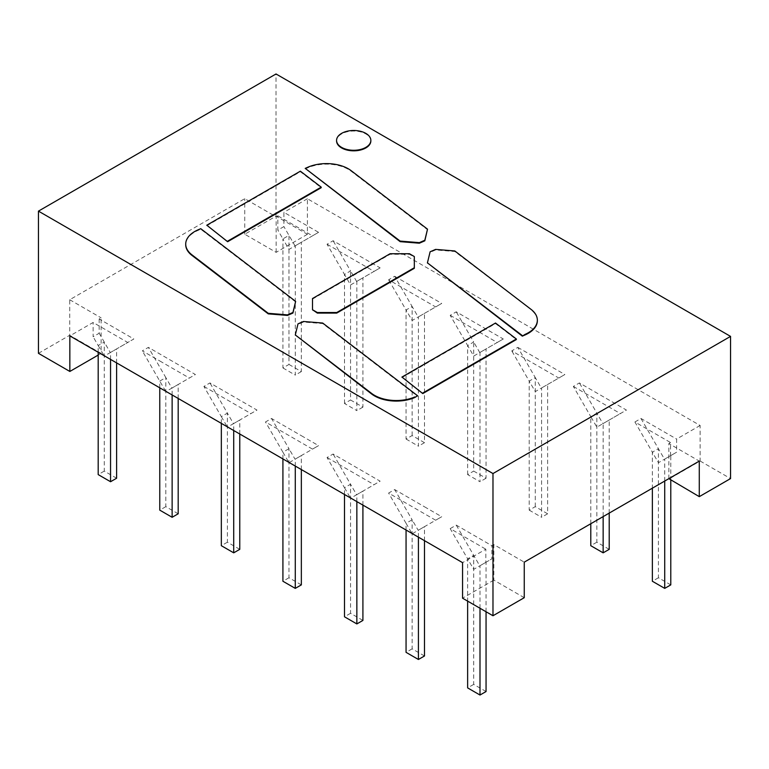<?xml version="1.0" encoding="UTF-8"?>
<svg xmlns="http://www.w3.org/2000/svg" width="769" height="769" viewBox="0 0 769 769"><rect width="100%" height="100%" fill="white"/><g stroke="black" fill="none" stroke-linecap="round" stroke-linejoin="round"><path stroke-width="0.58" stroke-dasharray="3.85 2.88" d="M307.408 234.295L276.138 252.347L244.744 234.228L276.023 216.166L307.408 234.295L307.408 198.748L700.126 425.478L700.126 461.025L668.857 479.077M700.126 461.025L730.55 478.587M668.857 478.664L668.857 443.53L699.281 461.092M524.256 597.696L493.833 580.134L493.833 544.577L524.256 562.149M493.833 580.134L462.553 598.186M295.306 335.505L297.997 324.422L303.476 322.038L322.682 323.595L417.586 396.304M401.937 377.617L495.515 323.595L516.345 339.552M312.502 310.292L312.502 298.535M414.318 268.304L414.318 256.548M312.502 299.093L390.075 254.308L409.473 254.308L414.318 257.106M295.642 301.948L200.738 229.239L197.998 230.431A30.856 17.812 0 0 0 185.714 244.379M206.794 225.769L300.371 171.737L321.202 187.703M370.85 140.66A17.139 9.901 0 0 0 353.711 131.047A17.139 9.901 0 0 0 336.582 140.66M305.226 168.93L307.965 167.738A30.856 17.812 0 0 1 351.173 171.247L427.516 229.729M427.42 263.431L430.121 252.338L435.59 249.954L454.796 251.521L531.139 309.446M537.348 320.442A30.856 17.812 0 0 0 531.139 310.003M276.023 216.166L276.023 73.968M700.126 425.478L676.614 439.051L676.614 452.21L670.549 455.709L670.549 442.55L668.857 443.53M493.833 544.577L491.891 545.702L491.891 558.852L485.835 562.35L485.835 549.201L462.553 562.639M98.192 355.086L101.114 353.394L101.114 317.847L99.172 318.972L133.844 338.985L127.779 342.484L93.116 322.471L69.844 335.899M486.056 691.533L473.694 684.391L473.694 555.333L467.639 558.832L450.192 528.62L485.835 549.201M450.192 528.62L456.257 525.121L491.891 545.702M424.488 506.781L441.714 516.73L435.648 520.229L388.624 493.073L394.68 489.574L424.488 506.781M327.046 457.526L374.08 484.681L380.136 481.183L333.112 454.027L327.046 457.526L344.493 487.738L350.549 484.239L333.112 454.027M159.769 360.949L189.357 378.031L195.413 374.532L148.388 347.377L142.323 350.875L159.769 360.949M203.9 386.432L250.925 413.578L256.99 410.079L209.956 382.933L203.9 386.432L221.337 416.635L227.403 413.136L209.956 382.933M301.342 435.687L318.558 445.626L312.502 449.125L265.478 421.979L271.534 418.48L301.342 435.687M99.172 318.972L99.172 333.246L93.116 336.745L93.116 322.471M101.114 353.394L69.719 335.274L69.719 299.727L244.744 198.671L276.138 216.8L277.84 215.82L277.84 230.094L283.896 226.595L283.896 212.321L318.558 232.334L312.502 235.833L277.84 215.82M38.45 353.327L69.719 335.274M244.744 234.228L244.744 198.671M322.682 323.595L322.682 323.038M297.997 324.422L297.997 323.855M303.476 322.038L303.476 321.48M495.515 323.595L495.515 323.028M390.075 254.308L390.075 253.741M409.473 254.308L409.473 253.741M200.738 229.239L200.738 228.681M300.371 171.737L300.371 171.179M435.59 249.954L435.59 249.396M454.796 251.521L454.796 250.954M430.121 252.338L430.121 251.78M307.408 198.748L283.896 212.321M276.138 252.347L276.138 216.8M670.779 584.882L658.418 577.75L658.418 448.692L652.362 452.191L634.915 421.979L670.549 442.55M634.915 421.979L640.981 418.48L676.614 439.051M450.192 315.328L497.226 342.484L503.282 338.985L456.257 311.829L450.192 315.328L467.639 345.541L473.694 342.042L456.257 311.829M394.68 276.282L441.714 303.428L435.648 306.927L418.423 296.988L388.624 279.781L394.68 276.282L412.126 306.495L406.061 309.994L388.624 279.781M517.825 347.377L564.859 374.532L558.794 378.031L529.207 360.949L511.769 350.875L517.825 347.377L535.272 377.589L529.207 381.088L511.769 350.875M573.347 386.432L620.372 413.578L626.427 410.079L579.403 382.933L573.347 386.432L590.784 416.635L596.85 413.136L579.403 382.933M327.046 244.234L374.08 271.38L380.136 267.881L333.112 240.735L327.046 244.234L344.493 274.437L350.549 270.938L333.112 240.735M670.779 480.192L670.779 455.575L664.724 459.074L670.549 455.709M640.981 418.48L664.493 459.208L676.614 452.21M69.719 299.727L101.114 317.847M486.056 611.749L486.056 562.226L480 565.724L485.835 562.35M456.257 525.121L479.769 565.859L491.891 558.852M116.619 478.231L104.257 471.099L104.257 342.042L98.192 345.541L93.116 336.745M116.619 362.91L116.619 348.924L110.553 352.423L127.779 342.484M99.172 333.246L110.323 352.558L133.844 338.985M424.488 540.655L424.488 526.669L441.714 516.73M424.488 655.986L412.126 648.844L412.126 519.786L394.68 489.574M418.423 537.156L418.423 530.168L424.488 526.669L418.192 530.302L412.126 519.786L406.061 523.285L388.624 493.073M412.376 533.667L435.648 520.229M362.91 505.108L362.91 491.122L356.854 494.621L374.08 484.681M362.91 620.429L350.549 613.297L350.549 484.239L356.624 494.755L380.136 481.183M178.187 398.457L178.187 384.471L172.131 387.97L189.357 378.031M178.187 513.788L165.825 506.646L165.825 377.589L171.9 388.105L195.413 374.532M159.769 387.816L159.769 381.088L165.825 377.589L148.388 347.377M165.595 391.19L142.323 350.875M239.765 434.004L239.765 420.028L233.709 423.527L250.925 413.578M239.765 549.335L227.403 542.193L227.403 413.136L233.478 423.661L256.99 410.079M301.342 469.551L301.342 455.575L318.558 445.626M301.342 584.882L288.971 577.75L288.971 448.692L271.534 418.48M295.277 466.052L295.277 459.074L301.342 455.575L295.046 459.208L288.971 448.692L282.915 452.191L265.478 421.979M289.231 462.563L312.502 449.125M288.971 364.448L301.342 371.59L301.342 242.273L288.99 249.406L282.915 238.89L282.915 367.947L288.971 364.448L288.971 235.391L282.915 238.89L277.84 230.094M318.558 232.334L295.046 245.907L283.896 226.595M282.915 367.947L295.277 375.089L295.277 245.772L312.502 235.833M503.282 338.985L479.769 352.558L473.694 342.042L473.694 471.099L486.056 478.231L486.056 348.924L480 352.423L497.226 342.484M406.061 439.051L418.423 446.183L418.423 316.876L412.136 320.51L406.061 309.994L406.061 439.051L412.126 435.552L424.488 442.684L424.488 313.377L418.423 316.876L435.648 306.927M412.126 435.552L412.126 306.495L418.192 317.011L441.714 303.428M529.207 510.145L541.578 517.287L541.578 387.97L535.282 391.604L529.207 381.088L529.207 510.145L535.272 506.646L547.634 513.788L547.634 384.471L541.578 387.97L558.794 378.031M535.272 506.646L535.272 377.589L541.347 388.105L564.859 374.532M609.211 513.096L609.211 420.028L603.146 423.527L620.372 413.578M609.211 549.335L596.85 542.193L596.85 413.136L602.915 423.661L626.427 410.079M380.136 267.881L356.624 281.464L350.549 270.938L350.549 399.995L362.91 407.137L362.91 277.83L356.854 281.329L374.08 271.38M664.724 481.048L664.724 459.074L658.427 462.707L652.362 452.191L652.362 488.18M480 608.25L480 565.724L473.714 569.358L467.639 558.832L467.639 601.118M473.694 684.391L467.639 687.89M98.192 352.269L98.192 345.541L104.026 355.634M110.553 359.411L110.553 352.423L104.507 355.912M406.061 530.014L406.061 523.285L411.896 533.388M412.126 648.844L406.061 652.343M344.493 494.467L344.493 487.738L350.318 497.831M356.854 501.609L356.854 494.621L350.808 498.11M350.549 613.297L344.493 616.796M172.131 394.958L172.131 387.97L166.085 391.469M165.825 506.646L159.769 510.145M221.337 423.373L221.337 416.635L227.172 426.737M233.709 430.505L233.709 423.527L227.653 427.016M227.403 542.193L221.337 545.692M282.915 458.92L282.915 452.191L288.74 462.284M288.971 577.75L282.915 581.249M104.257 471.099L98.192 474.598M658.418 577.75L652.362 581.249M301.342 371.59L295.277 375.089M467.639 474.598L467.639 345.541L473.714 356.057L480 352.423L480 481.73L467.639 474.598L473.694 471.099M486.056 478.231L480 481.73M424.488 442.684L418.423 446.183M547.634 513.788L541.578 517.287M590.784 523.737L590.784 416.635L596.859 427.16L603.146 423.527L603.146 516.595M596.85 542.193L590.784 545.692M344.493 403.494L344.493 274.437L350.558 284.963L356.854 281.329L356.854 410.636L344.493 403.494L350.549 399.995M362.91 407.137L356.854 410.636M197.998 230.431L197.998 229.873M307.965 167.738L307.965 167.181M351.173 171.247L351.173 170.689"/><path stroke-width="1.15" d="M730.55 336.389L492.977 473.55L38.45 211.129L276.023 73.968L730.55 336.389L730.55 478.587L699.281 496.649L668.857 478.664M699.281 496.649L699.281 461.092L524.256 562.149L524.256 597.696L492.977 615.748L492.977 473.55M492.977 615.748L462.553 598.186L462.553 562.639L69.844 335.899L69.844 371.456L38.45 353.327L38.45 211.129M295.306 334.948L371.638 393.997A30.856 17.812 0 0 0 414.847 397.496L417.586 395.747L322.682 323.038L303.476 321.48L297.997 323.855L295.306 334.948L371.638 393.43A30.856 17.812 0 0 0 414.847 396.939M417.586 395.747L414.847 397.496M401.937 377.06L422.806 393.565L422.806 393.007L516.345 338.994L495.515 323.028L401.937 377.06L422.585 393.44M516.345 338.994L516.345 339.552L422.806 393.565M312.502 309.724L317.347 313.089L317.347 312.531L336.745 312.531L414.318 267.737L414.318 256.548L409.473 253.741L390.075 253.741L312.502 298.535L312.502 309.724L317.347 312.531M414.318 267.737L414.318 268.304L336.745 313.089L317.347 313.089M185.714 244.379A30.856 17.812 0 0 0 185.714 244.657A30.856 17.812 0 0 0 191.923 255.375L268.266 313.867L268.266 313.3L287.471 314.867L292.941 312.483L295.642 301.39L292.941 313.041L287.471 315.425L268.266 313.867M206.794 225.202L227.653 241.706L227.653 241.149L321.202 187.136L300.371 171.179L206.794 225.202L227.441 241.581M321.202 187.136L321.202 187.703L227.653 241.706M336.582 140.66A17.139 9.901 0 0 0 336.572 140.938A17.139 9.901 0 0 0 347.155 150.08A17.139 9.901 0 0 0 365.833 147.936A17.139 9.901 0 0 0 370.85 140.938A17.139 9.901 0 0 0 370.85 140.66M427.516 229.172L424.815 240.822L419.345 243.206L400.14 241.649L400.14 241.082L419.345 242.648L424.815 240.264L427.516 229.172L351.173 170.689A30.856 17.812 0 0 0 307.965 167.181L305.226 168.373L400.14 241.082M305.226 168.373L400.14 241.649M427.42 262.863L522.324 336.14L525.064 334.39A30.856 17.812 180 0 0 537.348 320.164A30.856 17.812 180 0 0 531.139 309.446L454.796 250.954L435.59 249.396L430.121 251.78L427.42 262.863L522.324 335.582M537.348 320.442A30.856 17.812 0 0 1 537.348 320.721A30.856 17.812 0 0 1 525.064 334.948L522.324 336.14M98.192 355.086L69.844 371.456M336.745 313.089L336.745 312.531M191.923 255.375L191.923 254.818A30.856 17.812 180 0 1 185.714 244.1A30.856 17.812 180 0 1 197.998 229.873L200.738 228.681L295.642 301.39M292.941 313.041L292.941 312.483M287.471 315.425L287.471 314.867M191.923 254.818L268.266 313.3M365.833 147.379A17.139 9.901 0 0 0 370.85 140.381A17.139 9.901 0 0 0 353.711 130.48A17.139 9.901 0 0 0 336.572 140.381A17.139 9.901 0 0 0 347.155 149.522A17.139 9.901 0 0 0 365.833 147.379M424.815 240.822L424.815 240.264M419.345 243.206L419.345 242.648M670.779 480.192L670.779 584.882L664.724 588.381L664.724 481.048M486.056 611.749L486.056 691.533L480 695.032L480 608.25M480 695.032L467.639 687.89L467.639 601.118M116.619 362.91L116.619 478.231L110.553 481.73L98.192 474.598L98.192 352.269M110.553 481.73L110.553 359.411M406.061 530.014L406.061 652.343L418.423 659.485L424.488 655.986L424.488 540.655M418.423 659.485L418.423 537.156M362.91 505.108L362.91 620.429L356.854 623.928L344.493 616.796L344.493 494.467M356.854 623.928L356.854 501.609M178.187 398.457L178.187 513.788L172.131 517.287L159.769 510.145L159.769 387.816M172.131 517.287L172.131 394.958M239.765 434.004L239.765 549.335L233.709 552.834L221.337 545.692L221.337 423.373M233.709 552.834L233.709 430.505M282.915 458.92L282.915 581.249L295.277 588.381L301.342 584.882L301.342 469.551M295.277 588.381L295.277 466.052M664.724 588.381L652.362 581.249L652.362 488.18M609.211 513.096L609.211 549.335L603.146 552.834L590.784 545.692L590.784 523.737M603.146 552.834L603.146 516.595M371.638 393.997L371.638 393.43M525.064 334.948L525.064 334.39M104.507 355.912L104.026 355.634M412.376 533.667L411.896 533.388M350.808 498.11L350.318 497.831M166.085 391.469L165.595 391.19M227.653 427.016L227.172 426.737M289.231 462.563L288.74 462.284M185.714 244.657L185.714 244.1M370.85 140.938L370.85 140.381M336.572 140.938L336.572 140.381M537.348 320.721L537.348 320.164"/></g></svg>
